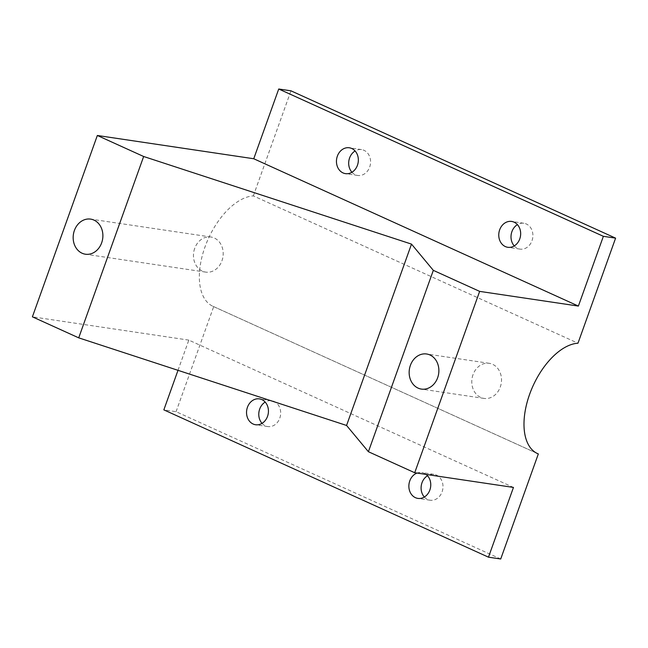 <?xml version="1.0" encoding="UTF-8"?>
<svg xmlns="http://www.w3.org/2000/svg" width="648" height="648" viewBox="0 0 648 648"><rect width="100%" height="100%" fill="white"/><g stroke="black" fill="none" stroke-linecap="round" stroke-linejoin="round"><path stroke-width="0.49" stroke-dasharray="3.24 2.43" d="M351.929 172.263A13.073 10.903 -81.5 0 0 357.712 175.462A13.073 10.903 -81.5 0 0 370.413 164.13A13.073 10.903 -81.5 0 0 361.56 149.599A13.073 10.903 -81.5 0 0 355.104 150.968M514.253 245.924A13.073 10.903 -81.5 0 0 520.028 249.116A13.073 10.903 -81.5 0 0 532.737 237.792A13.073 10.903 -81.5 0 0 523.876 223.26A13.073 10.903 -81.5 0 0 517.42 224.629M424.343 497.032A13.073 10.903 -81.5 0 0 430.118 500.224A13.073 10.903 -81.5 0 0 442.827 488.9A13.073 10.903 -81.5 0 0 433.966 474.36A13.073 10.903 -81.5 0 0 427.51 475.737M417.004 473.072A13.073 10.903 98.5 0 1 421.735 472.538A13.073 10.903 98.5 0 1 426.109 474.425M262.027 423.371A13.073 10.903 -81.5 0 0 267.802 426.562A13.073 10.903 -81.5 0 0 280.511 415.238A13.073 10.903 -81.5 0 0 271.65 400.707A13.073 10.903 -81.5 0 0 265.194 402.076M177.998 370.324L188.819 340.111L513.459 487.426M500.718 558.997L176.078 411.683L163.847 409.86M473.024 374.682A17.739 14.791 -81.5 0 0 484.04 398.415A17.739 14.791 -81.5 0 0 501.285 383.041A17.739 14.791 -81.5 0 0 489.264 363.317A17.739 14.791 -81.5 0 0 473.024 374.682M194.7 248.378A17.739 14.791 -81.5 0 0 205.724 272.111A17.739 14.791 -81.5 0 0 222.969 256.746A17.739 14.791 -81.5 0 0 210.94 237.014A17.739 14.791 -81.5 0 0 194.7 248.378M537.54 453.6L212.9 306.277A59.762 32.084 114.4 0 1 205.246 246.256A59.762 32.084 114.4 0 1 253.344 195.89L577.984 343.205M212.9 306.277A59.762 32.084 114.4 0 0 213.694 306.617L536.763 453.219M253.344 195.89L290.96 90.825M176.078 411.683L213.694 306.617M188.819 340.111L32.4 316.832M361.56 149.599L349.321 147.776M357.712 175.462L345.473 173.64M523.876 223.26L511.645 221.438M520.028 249.116L507.797 247.293M433.966 474.36L421.735 472.538M430.118 500.224L417.887 498.401M271.65 400.707L259.419 398.885M267.802 426.562L255.563 424.74M489.264 363.317L426.635 353.994M484.04 398.415L421.411 389.092M210.94 237.014L90.639 219.113M205.724 272.111L85.415 254.21"/><path stroke-width="0.97" d="M355.104 150.968A13.073 10.903 -81.5 0 0 349.588 157.974A13.073 10.903 -81.5 0 0 351.929 172.263M337.357 156.152A13.073 10.903 98.5 0 1 349.321 147.776A13.073 10.903 98.5 0 1 358.182 162.316A13.073 10.903 98.5 0 1 345.473 173.64A13.073 10.903 98.5 0 1 337.357 156.152M517.42 224.629A13.073 10.903 -81.5 0 0 511.912 231.628A13.073 10.903 -81.5 0 0 514.253 245.924M499.673 229.805A13.073 10.903 98.5 0 1 511.645 221.438A13.073 10.903 98.5 0 1 520.498 235.969A13.073 10.903 98.5 0 1 507.797 247.293A13.073 10.903 98.5 0 1 499.673 229.805M427.51 475.737A13.073 10.903 -81.5 0 0 422.002 482.736A13.073 10.903 -81.5 0 0 424.343 497.032M426.109 474.425A13.073 10.903 98.5 0 1 429.924 489.831A13.073 10.903 98.5 0 1 417.887 498.401A13.073 10.903 98.5 0 1 409.771 480.913A13.073 10.903 98.5 0 1 417.004 473.072M265.194 402.076A13.073 10.903 -81.5 0 0 259.686 409.074A13.073 10.903 -81.5 0 0 262.027 423.371M247.447 407.252A13.073 10.903 98.5 0 1 259.419 398.885A13.073 10.903 98.5 0 1 268.272 413.416A13.073 10.903 98.5 0 1 255.563 424.74A13.073 10.903 98.5 0 1 247.447 407.252M603.369 236.318L615.6 238.14L290.96 90.825L278.729 89.003L603.369 236.318L578.389 306.075L253.749 158.752L278.729 89.003M177.998 370.324L163.847 409.86L488.479 557.175L513.459 487.426L414.712 472.732L368.396 451.713L433.326 270.362L479.65 291.381L578.389 306.075M615.6 238.14L577.984 343.205A59.762 32.084 -65.6 0 0 529.886 393.571A59.762 32.084 -65.6 0 0 537.54 453.6A59.762 32.084 -65.6 0 0 538.334 453.932L500.718 558.997L488.479 557.175M253.749 158.752L97.338 135.481L143.654 156.5L411.504 244.11L433.326 270.362M410.387 365.359A17.739 14.791 98.5 0 1 426.635 353.994A17.739 14.791 98.5 0 1 438.656 373.726A17.739 14.791 98.5 0 1 421.411 389.092A17.739 14.791 98.5 0 1 410.387 365.359M74.398 230.477A17.739 14.791 98.5 0 1 90.639 219.113A17.739 14.791 98.5 0 1 102.659 238.845A17.739 14.791 98.5 0 1 85.415 254.21A17.739 14.791 98.5 0 1 74.398 230.477M143.654 156.5L78.716 337.851L32.4 316.832L97.338 135.481M414.712 472.732L479.65 291.381M538.334 453.932L536.763 453.219M78.716 337.851L346.567 425.461L368.396 451.713M346.567 425.461L411.504 244.11"/></g></svg>
